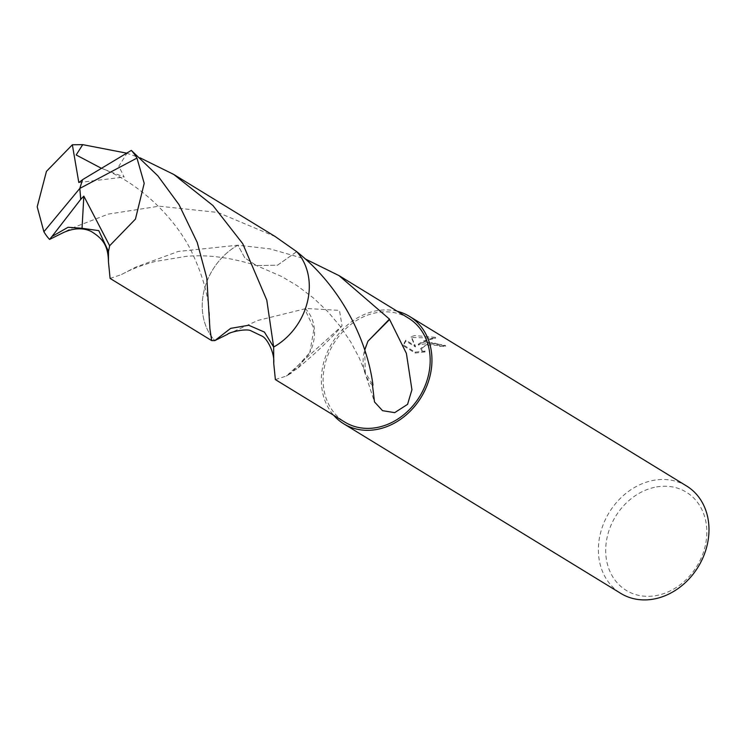 <?xml version="1.0" encoding="UTF-8"?>
<svg xmlns="http://www.w3.org/2000/svg" width="744" height="744" viewBox="0 0 744 744"><rect width="100%" height="100%" fill="white"/><g stroke="black" fill="none" stroke-linecap="round" stroke-linejoin="round"><path stroke-width="0.56" stroke-dasharray="3.72 2.79" d="M424.88 341.849L418.323 344.156L423.457 340.975L435.556 337.339L414.631 335.581L411.283 336.613L415.394 346.062L405.759 340.166L403.257 344.881L415.133 352.154L425.131 351.084L422.043 350.164L420.816 348.35L428.07 343.802L436.598 344.398L439.713 345.644A62.98 52.145 121.5 0 1 445.563 345.486L424.88 341.849M686.563 485.981A62.98 52.145 -58.5 0 0 651.725 480.708A62.98 52.145 -58.5 0 0 600.854 531.7A62.98 52.145 -58.5 0 0 620.803 593.405M397.277 311.28A62.98 52.145 -58.5 0 0 374.688 311.132A62.98 52.145 -58.5 0 0 326.318 354.618A62.98 52.145 -58.5 0 0 333.638 415.245M654.478 487.348A57.576 47.681 -58.5 0 0 605.728 552.364A57.576 47.681 -58.5 0 0 658.049 595.2A57.576 47.681 -58.5 0 0 706.8 530.184A57.576 47.681 -58.5 0 0 654.478 487.348M408.465 318.125A60.952 50.471 -58.5 0 0 374.753 313.029A60.952 50.471 -58.5 0 0 325.519 362.375A60.952 50.471 -58.5 0 0 344.825 422.099M275.373 379.589L286.245 376.055L288.207 374.827A60.952 50.471 121.5 0 1 288.077 374.446L342.045 325.853L339.478 310.378L305.124 308.425A60.952 50.471 -58.5 0 0 304.687 308.89L257.843 320.45L227.543 334.307M296.726 251.677L277.531 265.19L256.466 265.562L244.841 257.926L237.875 245.195A60.952 50.471 -58.5 0 0 214.849 340.594A60.952 50.471 -58.5 0 1 237.875 245.195L269.942 248.868L305.393 259.024M425.159 351.94L415.161 353.037L403.285 345.765L405.787 341.031L415.422 346.927L411.311 337.46L435.584 338.222L427 340.203L418.351 345.011L432.766 342.51L445.591 346.351A62.078 51.401 -58.5 0 0 439.741 346.49L436.626 345.244L426.145 345.011L420.844 349.206L422.071 351.019L425.159 351.94L425.131 351.084M439.741 346.49L439.713 345.644M403.285 345.765L403.257 344.881M415.161 353.037L415.133 352.154M445.591 346.351L445.563 345.486M418.351 345.011L418.323 344.156M405.787 341.031L405.759 340.166M415.422 346.927L415.394 346.062M411.311 337.46L411.283 336.613M435.584 338.222L435.556 337.339M372.53 385.494A40.632 33.647 121.5 0 1 364.29 370.8A40.632 33.647 121.5 0 1 367.908 341.226M364.737 350.052L365.276 372.604L372.958 385.029M110.093 278.414L121.216 274.685L135.706 267.115L178.244 251.463L237.875 245.195L244.832 257.917L256.457 265.571L277.54 265.199L296.689 251.639A60.952 50.471 -58.5 0 1 309.095 291.434L309.095 291.434A60.952 50.471 -58.5 0 1 275.857 345.746A60.952 50.471 -58.5 0 0 309.095 291.434M273.653 347.039A60.952 50.471 -58.5 0 0 275.857 345.746L275.857 345.746M288.207 374.827L291.034 373.33L309.764 352.665L297.414 368.466C316.051 352.954 330.931 338.752 342.045 325.853M309.792 352.619L313.996 328.69L304.687 308.89M305.124 308.425A40.632 33.647 121.5 0 1 309.737 352.693M288.077 374.446L297.414 368.466M237.875 245.195A60.962 50.48 -58.5 0 0 202.256 307.858A60.962 50.48 -58.5 0 0 214.839 340.603M275.327 236.62L217.806 212.44L159.123 206.19L108.326 214.105L72.01 228.12L61.771 233.383M126.406 153.106L140.095 157.849M127.494 152.464L118.835 166.219L124.174 177.063L101.091 168.144M78.818 182.54L124.174 177.063M82.612 179.732L79.822 188.418M420.816 348.35L420.844 349.206M364.29 370.8L374.483 401.918M365.276 372.595L359.222 357.864L350.74 341.952L340.268 326.411L327.89 311.727L313.754 298.251L297.442 285.891L281.892 276.601L256.466 265.562C230.603 257.415 207.083 254.364 185.888 256.41L154.873 261.562C141.732 265.19 130.507 269.561 121.216 274.685M286.245 376.046L291.034 373.321M101.231 168.191C146.317 185.795 180.643 226.483 192.845 254.429C202.601 275.419 208.134 295.173 209.436 313.68L209.92 328.839"/><path stroke-width="1.12" d="M333.638 415.245A62.98 52.145 -58.5 0 0 343.765 423.82L620.803 593.405A62.98 52.145 -58.5 0 0 655.641 598.678A62.98 52.145 -58.5 0 0 706.512 547.686A62.98 52.145 -58.5 0 0 686.563 485.981L409.526 316.405A62.98 52.145 -58.5 0 0 397.277 311.28M343.765 423.82A62.98 52.145 -58.5 0 0 378.603 429.093A62.98 52.145 -58.5 0 0 429.474 378.11A62.98 52.145 -58.5 0 0 409.526 316.405M273.727 363.305C274.796 353.065 267.245 338.464 262.148 336.176L250.933 330.792C246.152 328.113 228.278 332.549 227.543 334.307L214.849 340.594L230.659 328.374L248.719 325.258L264.38 332.057L273.653 347.039L273.727 363.305L275.373 379.589L344.825 422.099A60.952 50.471 -58.5 0 0 378.538 427.196A60.952 50.471 -58.5 0 0 427.781 377.85A60.952 50.471 -58.5 0 0 408.465 318.125L339.022 275.615L389.456 319.102L367.899 341.264L389.586 319.483L406.401 353.409L411.934 389.726L407.563 404.355L394.701 412.641L382.546 410.679L374.483 401.909L372.53 385.494A60.952 50.471 -58.5 0 0 372.958 385.029M367.889 341.329L364.737 350.052M305.393 259.024L339.022 275.615M372.967 385.085C367.629 343.254 343.44 288.691 296.679 251.639L275.327 236.62L173.733 174.44L212.998 205.586L242.711 243.641L266.789 300.13L273.653 347.039A60.952 50.471 -58.5 0 0 275.857 345.746M309.095 291.434A60.952 50.471 -58.5 0 0 296.689 251.639A60.962 50.48 -58.5 0 1 309.272 284.375A60.962 50.48 -58.5 0 1 273.653 347.039L264.408 332.066L248.738 325.258L230.659 328.364L214.839 340.603A60.952 50.471 -58.5 0 0 214.849 340.603L211.687 340.603L209.91 328.839L206.823 278.182L197.197 242.395L179.006 204.647L157.905 175.882L131.316 150.4L82.528 179.676L79.822 188.418L43.887 231.747A60.952 50.471 -58.5 0 0 49.55 239.429L61.771 233.383C70.289 229.031 81.673 226.548 91.624 231.7C103.304 239.01 108.131 246.069 108.466 261.897L110.093 278.414L211.687 340.603M80.705 199.364L83.84 196.146L82.035 228.278L68.039 227.283L51.968 236.499L80.705 199.364L79.822 188.418L136.97 158.072A60.952 50.471 -58.5 0 0 131.316 150.4M136.97 158.072L144.197 183.34L135.455 219.089L109.647 245.743L108.494 251.518L108.466 261.897M43.887 231.747L37.2 206.813L46.444 171.371L72.354 144.782L82.724 144.643L126.406 153.106M140.095 157.849L173.733 174.44M49.541 239.429L51.959 236.499M82.035 228.278L98.785 230.64L108.494 251.518M101.091 168.144L76.176 154.966L82.724 144.643M82.482 179.816L78.818 182.54L72.354 144.782M80.78 199.401L79.822 188.418M83.84 196.146L109.647 245.743M209.929 328.299L209.92 328.839"/></g></svg>
